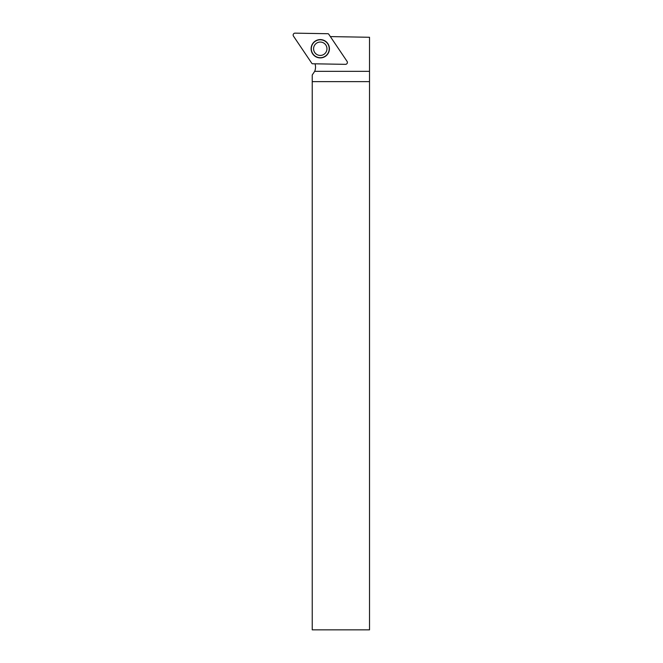 <?xml version="1.0" encoding="UTF-8"?>
<svg xmlns="http://www.w3.org/2000/svg" width="663" height="663" viewBox="0 0 663 663"><rect width="100%" height="100%" fill="white"/><g stroke="black" fill="none" stroke-linecap="round" stroke-linejoin="round"><path stroke-width="0.99" d="M320.27 55.435A6.68 6.68 0 0 1 320.154 55.427A6.68 6.68 0 0 1 314.519 45.341A6.68 6.68 0 0 1 326.08 45.44A6.68 6.68 0 0 1 320.27 55.435M315.016 63.814A10.981 10.981 0 0 1 314.693 71.339L312.24 74.969L312.24 629.85L369.523 629.85L369.523 81.624L312.24 81.624M330.348 36.589L369.523 37.277L369.523 81.624M327.928 33.722L295.093 33.15A1.906 1.906 0 0 0 293.477 36.125L311.842 63.358L293.477 36.125A1.906 1.906 0 0 1 295.093 33.15L327.928 33.722A0.961 0.953 -61.5 0 1 328.699 34.145L347.064 61.369L328.699 34.145A0.961 0.953 -61.5 0 0 327.928 33.722M320.428 39.797A8.95 8.95 0 0 0 312.845 53.753A8.95 8.95 0 0 0 328.135 53.015A8.95 8.95 0 0 0 320.428 39.797M312.679 53.869A9.158 9.158 0 0 0 328.5 52.767A9.158 9.158 0 0 0 319.632 39.614A9.158 9.158 0 0 0 312.679 53.869M345.448 64.344A1.906 1.906 0 0 0 347.064 61.369A1.906 1.906 0 0 1 345.448 64.344L312.613 63.772L345.448 64.344M312.613 63.772A0.961 0.953 118.5 0 1 311.842 63.358A0.961 0.953 118.5 0 0 312.613 63.772M314.693 71.339L369.523 71.339"/></g></svg>
